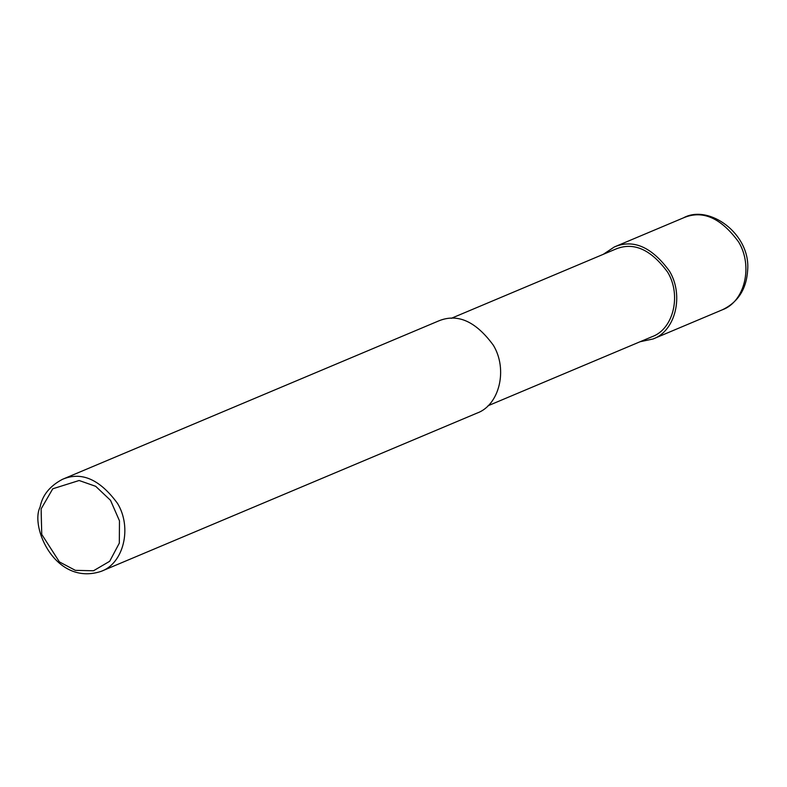 <?xml version="1.0" encoding="UTF-8"?>
<svg xmlns="http://www.w3.org/2000/svg" width="787" height="787" viewBox="0 0 787 787"><rect width="100%" height="100%" fill="white"/><g stroke="black" fill="none" stroke-linecap="round" stroke-linejoin="round"><path stroke-width="1.18" d="M603.255 254.339L614.313 246.97C633.358 238.855 651.744 246.911 669.481 271.141C684.159 295.361 675.521 331.032 653.053 338.981L640.057 341.745M451.207 318.351L615.277 249.272C633.368 241.56 650.839 249.213 667.691 272.233C681.631 295.243 673.426 329.133 652.079 336.688L488.009 405.767M62.419 479.342L438.211 321.116C457.257 313 475.643 321.057 493.38 345.286C508.058 369.516 499.42 405.177 476.952 413.136L101.169 571.352C55.365 586.433 29.837 526.788 40.088 507.094C42.301 495.328 49.748 486.081 62.419 479.342C81.464 471.226 99.86 479.283 117.588 503.513C132.275 527.743 123.638 563.403 101.169 571.352M41.121 508.894L52.768 488.776L79.123 480.503L95.68 486.307L110.524 500.335L119.476 520.817L119.319 543.128L109.688 561.288L93.486 570.772L75.345 570.349L59.428 561.928L41.741 534.373L41.121 508.894M722.23 309.852C737.98 302.365 746.46 289.144 747.65 270.187C750.808 233.916 708.88 203.754 683.49 217.842C702.535 209.726 720.922 217.783 738.659 242.012C753.336 266.232 744.709 301.903 722.23 309.852L653.053 338.981M683.49 217.842L614.313 246.97"/></g></svg>
